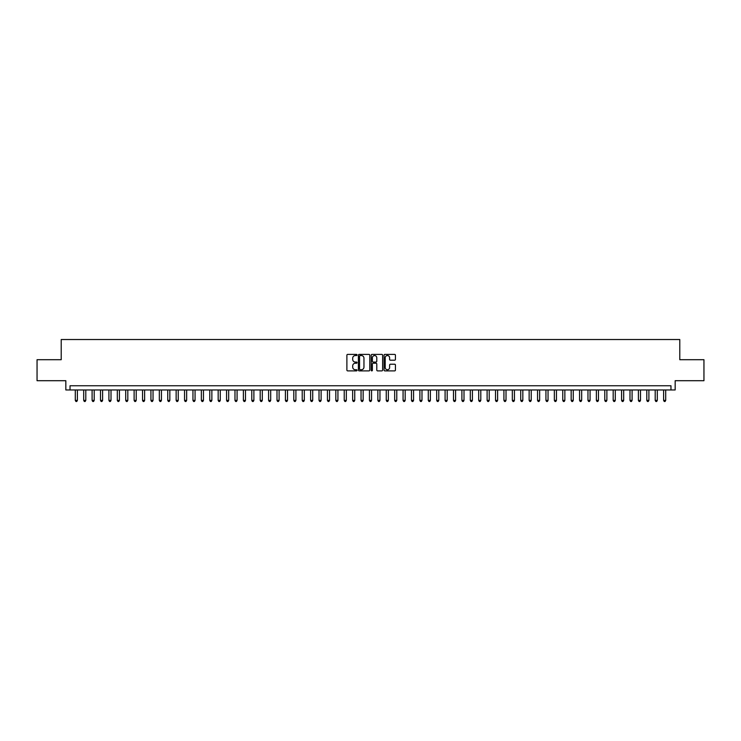 <?xml version="1.0" encoding="UTF-8"?>
<svg xmlns="http://www.w3.org/2000/svg" width="741" height="741" viewBox="0 0 741 741"><rect width="100%" height="100%" fill="white"/><g stroke="black" fill="none" stroke-linecap="round" stroke-linejoin="round"><path stroke-width="1.11" d="M357.051 354.967A0.574 0.574 0 0 0 356.477 354.393L347.714 354.393A0.824 0.824 0 0 0 346.89 355.217L346.89 370.065A0.824 0.824 0 0 0 347.714 370.889L356.477 370.889A0.574 0.574 0 0 0 357.051 370.315A0.574 0.574 0 0 0 356.477 369.74L355.337 369.74A2.64 2.64 0 0 1 352.697 367.101L352.697 365.859A2.64 2.64 0 0 1 355.337 363.22L356.477 363.22A0.574 0.574 0 0 0 357.051 362.645A0.574 0.574 0 0 0 356.477 362.062L355.337 362.062A2.64 2.64 0 0 1 352.697 359.422L352.697 358.19A2.64 2.64 0 0 1 355.337 355.55L356.477 355.55A0.574 0.574 0 0 0 357.051 354.967M394.61 360.209A0.824 0.824 0 0 0 395.435 359.385L395.435 355.217A0.824 0.824 0 0 0 394.61 354.393L384.875 354.393A0.824 0.824 0 0 0 384.051 355.217L384.051 370.065A0.824 0.824 0 0 0 384.875 370.889L394.61 370.889A0.824 0.824 0 0 0 395.435 370.065L395.435 365.035A0.824 0.824 0 0 0 394.61 364.211L390.442 364.211A0.824 0.824 0 0 0 389.618 365.035L389.618 367.527A2.204 2.204 0 0 1 387.413 369.74A2.204 2.204 0 0 1 385.209 367.527L385.209 357.755A2.204 2.204 0 0 1 387.413 355.55A2.204 2.204 0 0 1 389.618 357.755L389.618 359.385A0.824 0.824 0 0 0 390.442 360.209L394.61 360.209M670.966 389.961L675.162 389.961L675.162 380.707L703.95 380.707L703.95 359.7L679.784 359.7L679.784 339.526L61.216 339.526L61.216 359.7L37.05 359.7L37.05 380.707L65.838 380.707L65.838 389.961L670.966 389.961L670.966 385.755L70.034 385.755L70.034 389.961M369.778 355.217A0.824 0.824 0 0 0 368.953 354.393L359.218 354.393A0.824 0.824 0 0 0 358.394 355.217L358.394 370.065A0.824 0.824 0 0 0 359.218 370.889L368.953 370.889A0.824 0.824 0 0 0 369.778 370.065L369.778 355.217M372.047 354.393L381.782 354.393A0.824 0.824 0 0 1 382.606 355.217L382.606 370.065A0.824 0.824 0 0 1 381.782 370.889L377.614 370.889A0.824 0.824 0 0 1 376.789 370.065L376.789 364.044A0.824 0.824 0 0 0 375.965 363.22L373.205 363.22A0.824 0.824 0 0 0 372.38 364.044L372.38 370.315A0.574 0.574 0 0 1 371.797 370.889A0.574 0.574 0 0 1 371.222 370.315L371.222 355.217A0.824 0.824 0 0 1 372.047 354.393M360.126 355.55A0.574 0.574 0 0 0 359.552 356.125L359.552 369.157A0.574 0.574 0 0 0 360.126 369.74L361.321 369.74A2.64 2.64 0 0 0 363.961 367.101L363.961 358.19A2.64 2.64 0 0 0 361.321 355.55L360.126 355.55M376.789 357.792A2.204 2.204 0 0 0 374.585 355.587A2.204 2.204 0 0 0 372.38 357.792L372.38 361.238A0.824 0.824 0 0 0 373.205 362.062L375.965 362.062A0.824 0.824 0 0 0 376.789 361.238L376.789 357.792M75.295 389.961L75.295 400.381L77.388 400.381L77.388 389.961M77.388 400.381L76.758 401.474L75.925 401.474L75.295 400.381M83.696 389.961L83.696 400.381L85.799 400.381L85.799 389.961M85.799 400.381L85.169 401.474L84.326 401.474L83.696 400.381M92.097 389.961L92.097 400.381L94.2 400.381L94.2 389.961M94.2 400.381L93.57 401.474L92.727 401.474L92.097 400.381M100.507 389.961L100.507 400.381L102.61 400.381L102.61 389.961M102.61 400.381L101.971 401.474L101.137 401.474L100.507 400.381M108.908 389.961L108.908 400.381L111.011 400.381L111.011 389.961M111.011 400.381L110.381 401.474L109.538 401.474L108.908 400.381M117.31 389.961L117.31 400.381L119.412 400.381L119.412 389.961M119.412 400.381L118.782 401.474L117.939 401.474L117.31 400.381M125.72 389.961L125.72 400.381L127.823 400.381L127.823 389.961M127.823 400.381L127.193 401.474L126.35 401.474L125.72 400.381M134.121 389.961L134.121 400.381L136.224 400.381L136.224 389.961M136.224 400.381L135.594 401.474L134.751 401.474L134.121 400.381M142.531 389.961L142.531 400.381L144.625 400.381L144.625 389.961M144.625 400.381L143.995 401.474L143.161 401.474L142.531 400.381M150.932 389.961L150.932 400.381L153.035 400.381L153.035 389.961M153.035 400.381L152.405 401.474L151.562 401.474L150.932 400.381M159.334 389.961L159.334 400.381L161.436 400.381L161.436 389.961M161.436 400.381L160.806 401.474L159.963 401.474L159.334 400.381M167.744 389.961L167.744 400.381L169.837 400.381L169.837 389.961M169.837 400.381L169.207 401.474L168.374 401.474L167.744 400.381M176.145 389.961L176.145 400.381L178.248 400.381L178.248 389.961M178.248 400.381L177.618 401.474L176.775 401.474L176.145 400.381M184.546 389.961L184.546 400.381L186.649 400.381L186.649 389.961M186.649 400.381L186.019 401.474L185.176 401.474L184.546 400.381M192.956 389.961L192.956 400.381L195.059 400.381L195.059 389.961M195.059 400.381L194.429 401.474L193.586 401.474L192.956 400.381M201.357 389.961L201.357 400.381L203.46 400.381L203.46 389.961M203.46 400.381L202.83 401.474L201.987 401.474L201.357 400.381M209.768 389.961L209.768 400.381L211.861 400.381L211.861 389.961M211.861 400.381L211.231 401.474L210.398 401.474L209.768 400.381M218.169 389.961L218.169 400.381L220.272 400.381L220.272 389.961M220.272 400.381L219.642 401.474L218.799 401.474L218.169 400.381M226.57 389.961L226.57 400.381L228.673 400.381L228.673 389.961M228.673 400.381L228.043 401.474L227.2 401.474L226.57 400.381M234.98 389.961L234.98 400.381L237.074 400.381L237.074 389.961M237.074 400.381L236.444 401.474L235.61 401.474L234.98 400.381M243.381 389.961L243.381 400.381L245.484 400.381L245.484 389.961M245.484 400.381L244.854 401.474L244.011 401.474L243.381 400.381M251.783 389.961L251.783 400.381L253.885 400.381L253.885 389.961M253.885 400.381L253.255 401.474L252.412 401.474L251.783 400.381M260.193 389.961L260.193 400.381L262.295 400.381L262.295 389.961M262.295 400.381L261.666 401.474L260.823 401.474L260.193 400.381M268.594 389.961L268.594 400.381L270.697 400.381L270.697 389.961M270.697 400.381L270.067 401.474L269.224 401.474L268.594 400.381M276.995 389.961L276.995 400.381L279.098 400.381L279.098 389.961M279.098 400.381L278.468 401.474L277.634 401.474L276.995 400.381M285.405 389.961L285.405 400.381L287.508 400.381L287.508 389.961M287.508 400.381L286.878 401.474L286.035 401.474L285.405 400.381M293.806 389.961L293.806 400.381L295.909 400.381L295.909 389.961M295.909 400.381L295.279 401.474L294.436 401.474L293.806 400.381M302.217 389.961L302.217 400.381L304.31 400.381L304.31 389.961M304.31 400.381L303.68 401.474L302.847 401.474L302.217 400.381M310.618 389.961L310.618 400.381L312.721 400.381L312.721 389.961M312.721 400.381L312.091 401.474L311.248 401.474L310.618 400.381M319.019 389.961L319.019 400.381L321.122 400.381L321.122 389.961M321.122 400.381L320.492 401.474L319.649 401.474L319.019 400.381M327.429 389.961L327.429 400.381L329.532 400.381L329.532 389.961M329.532 400.381L328.902 401.474L328.059 401.474L327.429 400.381M335.83 389.961L335.83 400.381L337.933 400.381L337.933 389.961M337.933 400.381L337.303 401.474L336.46 401.474L335.83 400.381M344.232 389.961L344.232 400.381L346.334 400.381L346.334 389.961M346.334 400.381L345.704 401.474L344.871 401.474L344.232 400.381M352.642 389.961L352.642 400.381L354.744 400.381L354.744 389.961M354.744 400.381L354.115 401.474L353.272 401.474L352.642 400.381M361.043 389.961L361.043 400.381L363.146 400.381L363.146 389.961M363.146 400.381L362.516 401.474L361.673 401.474L361.043 400.381M369.453 389.961L369.453 400.381L371.547 400.381L371.547 389.961M371.547 400.381L370.917 401.474L370.083 401.474L369.453 400.381M377.854 389.961L377.854 400.381L379.957 400.381L379.957 389.961M379.957 400.381L379.327 401.474L378.484 401.474L377.854 400.381M386.256 389.961L386.256 400.381L388.358 400.381L388.358 389.961M388.358 400.381L387.728 401.474L386.885 401.474L386.256 400.381M394.666 389.961L394.666 400.381L396.768 400.381L396.768 389.961M396.768 400.381L396.129 401.474L395.296 401.474L394.666 400.381M403.067 389.961L403.067 400.381L405.17 400.381L405.17 389.961M405.17 400.381L404.54 401.474L403.697 401.474L403.067 400.381M411.468 389.961L411.468 400.381L413.571 400.381L413.571 389.961M413.571 400.381L412.941 401.474L412.098 401.474L411.468 400.381M419.878 389.961L419.878 400.381L421.981 400.381L421.981 389.961M421.981 400.381L421.351 401.474L420.508 401.474L419.878 400.381M428.279 389.961L428.279 400.381L430.382 400.381L430.382 389.961M430.382 400.381L429.752 401.474L428.909 401.474L428.279 400.381M436.69 389.961L436.69 400.381L438.783 400.381L438.783 389.961M438.783 400.381L438.153 401.474L437.32 401.474L436.69 400.381M445.091 389.961L445.091 400.381L447.194 400.381L447.194 389.961M447.194 400.381L446.564 401.474L445.721 401.474L445.091 400.381M453.492 389.961L453.492 400.381L455.595 400.381L455.595 389.961M455.595 400.381L454.965 401.474L454.122 401.474L453.492 400.381M461.902 389.961L461.902 400.381L464.005 400.381L464.005 389.961M464.005 400.381L463.366 401.474L462.532 401.474L461.902 400.381M470.303 389.961L470.303 400.381L472.406 400.381L472.406 389.961M472.406 400.381L471.776 401.474L470.933 401.474L470.303 400.381M478.705 389.961L478.705 400.381L480.807 400.381L480.807 389.961M480.807 400.381L480.177 401.474L479.334 401.474L478.705 400.381M487.115 389.961L487.115 400.381L489.217 400.381L489.217 389.961M489.217 400.381L488.588 401.474L487.745 401.474L487.115 400.381M495.516 389.961L495.516 400.381L497.619 400.381L497.619 389.961M497.619 400.381L496.989 401.474L496.146 401.474L495.516 400.381M503.926 389.961L503.926 400.381L506.02 400.381L506.02 389.961M506.02 400.381L505.39 401.474L504.556 401.474L503.926 400.381M512.327 389.961L512.327 400.381L514.43 400.381L514.43 389.961M514.43 400.381L513.8 401.474L512.957 401.474L512.327 400.381M520.728 389.961L520.728 400.381L522.831 400.381L522.831 389.961M522.831 400.381L522.201 401.474L521.358 401.474L520.728 400.381M529.139 389.961L529.139 400.381L531.232 400.381L531.232 389.961M531.232 400.381L530.602 401.474L529.769 401.474L529.139 400.381M537.54 389.961L537.54 400.381L539.643 400.381L539.643 389.961M539.643 400.381L539.013 401.474L538.17 401.474L537.54 400.381M545.941 389.961L545.941 400.381L548.044 400.381L548.044 389.961M548.044 400.381L547.414 401.474L546.571 401.474L545.941 400.381M554.351 389.961L554.351 400.381L556.454 400.381L556.454 389.961M556.454 400.381L555.824 401.474L554.981 401.474L554.351 400.381M562.752 389.961L562.752 400.381L564.855 400.381L564.855 389.961M564.855 400.381L564.225 401.474L563.382 401.474L562.752 400.381M571.163 389.961L571.163 400.381L573.256 400.381L573.256 389.961M573.256 400.381L572.626 401.474L571.793 401.474L571.163 400.381M579.564 389.961L579.564 400.381L581.666 400.381L581.666 389.961M581.666 400.381L581.037 401.474L580.194 401.474L579.564 400.381M587.965 389.961L587.965 400.381L590.068 400.381L590.068 389.961M590.068 400.381L589.438 401.474L588.595 401.474L587.965 400.381M596.375 389.961L596.375 400.381L598.469 400.381L598.469 389.961M598.469 400.381L597.839 401.474L597.005 401.474L596.375 400.381M604.776 389.961L604.776 400.381L606.879 400.381L606.879 389.961M606.879 400.381L606.249 401.474L605.406 401.474L604.776 400.381M613.178 389.961L613.178 400.381L615.28 400.381L615.28 389.961M615.28 400.381L614.65 401.474L613.807 401.474L613.178 400.381M621.588 389.961L621.588 400.381L623.69 400.381L623.69 389.961M623.69 400.381L623.061 401.474L622.218 401.474L621.588 400.381M629.989 389.961L629.989 400.381L632.092 400.381L632.092 389.961M632.092 400.381L631.462 401.474L630.619 401.474L629.989 400.381M638.39 389.961L638.39 400.381L640.493 400.381L640.493 389.961M640.493 400.381L639.863 401.474L639.029 401.474L638.39 400.381M646.8 389.961L646.8 400.381L648.903 400.381L648.903 389.961M648.903 400.381L648.273 401.474L647.43 401.474L646.8 400.381M655.201 389.961L655.201 400.381L657.304 400.381L657.304 389.961M657.304 400.381L656.674 401.474L655.831 401.474L655.201 400.381M663.612 389.961L663.612 400.381L665.705 400.381L665.705 389.961M665.705 400.381L665.075 401.474L664.242 401.474L663.612 400.381"/></g></svg>
